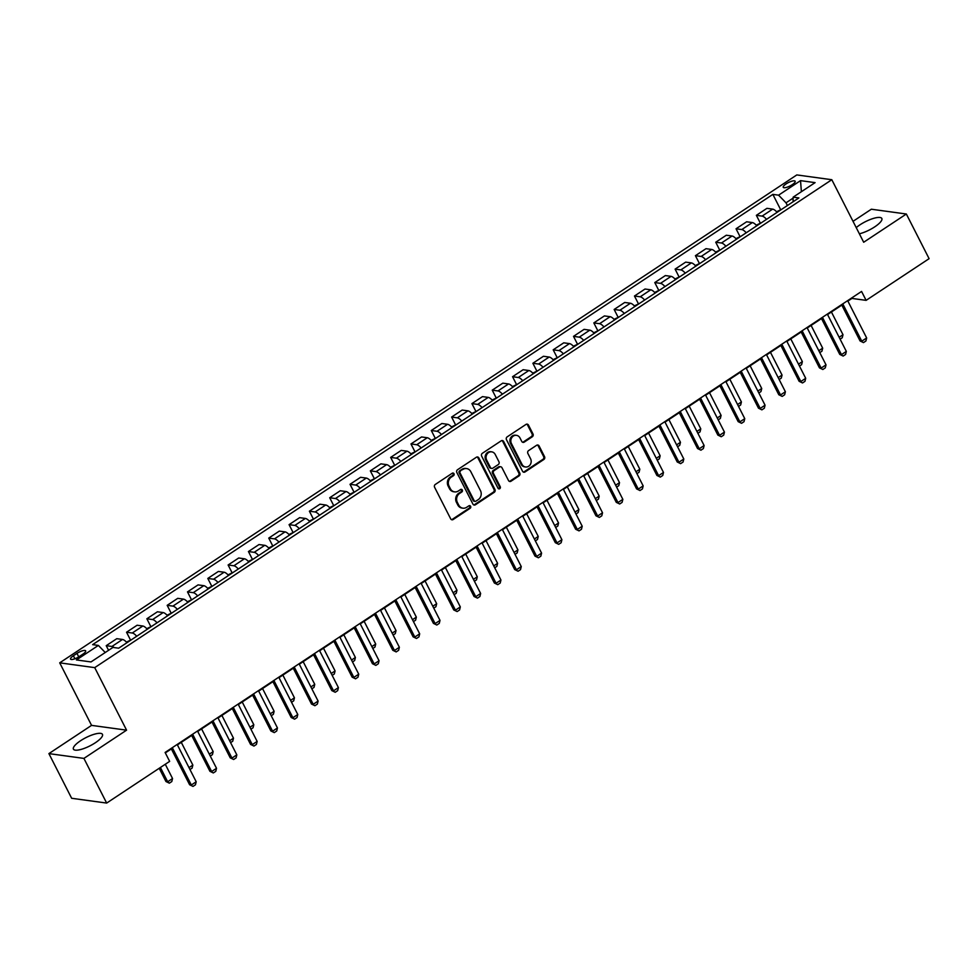 <?xml version="1.0" encoding="UTF-8"?>
<svg xmlns="http://www.w3.org/2000/svg" width="978" height="978" viewBox="0 0 978 978"><rect width="100%" height="100%" fill="white"/><g stroke="black" fill="none" stroke-linecap="round" stroke-linejoin="round"><path stroke-width="1.47" d="M453.988 473.719A1.43 1.271 97.8 0 0 452.239 473.23L435.296 484.452A2.054 1.822 97.8 0 0 434.587 487.252L450.675 518.817A2.054 1.822 97.8 0 0 453.169 519.514L470.112 508.303A1.43 1.271 97.8 0 0 469.684 505.65A1.43 1.271 97.8 0 0 468.865 505.846L466.665 507.289A6.565 5.831 97.8 0 1 462.924 508.181A6.565 5.831 97.8 0 1 458.706 505.064L457.362 502.435A6.565 5.831 97.8 0 1 459.611 493.438L461.799 491.995A1.43 1.271 97.8 0 0 461.371 489.342A1.43 1.271 97.8 0 0 460.552 489.538L458.364 490.993A6.565 5.831 97.8 0 1 454.611 491.873A6.565 5.831 97.8 0 1 450.393 488.755L449.061 486.127A6.565 5.831 97.8 0 1 451.298 477.13L453.499 475.687A1.43 1.271 97.8 0 0 453.988 473.719M454.611 491.873L453.67 491.751A6.565 5.831 97.8 0 1 449.452 488.621L448.107 485.993A6.565 5.831 97.8 0 1 450.357 477.007L452.545 475.552A1.43 1.271 97.8 0 0 452.582 473.071M451.53 519.66A2.054 1.822 97.8 0 0 452.215 519.391L469.171 508.169A1.43 1.271 97.8 0 0 469.195 505.687M462.924 508.181L461.971 508.059A6.565 5.831 97.8 0 1 457.753 504.929L456.42 502.301A6.565 5.831 97.8 0 1 458.67 493.315L460.858 491.861A1.43 1.271 97.8 0 0 460.882 489.379M859.369 233.803A16.296 4.584 -27 0 0 874.687 226.884A16.296 4.584 -27 0 0 881.826 218.473A16.296 4.584 -27 0 0 859.919 224.854A16.296 4.584 -27 0 0 856.227 227.617M80.563 740.737A16.296 4.584 -27 0 0 73.423 749.148A16.296 4.584 -27 0 0 95.318 742.767A16.296 4.584 -27 0 0 102.458 734.356A16.296 4.584 -27 0 0 80.563 740.737M786.165 183.864A6.687 1.883 -27 0 0 783.244 187.311A6.687 1.883 -27 0 0 792.229 184.695A6.687 1.883 -27 0 0 795.151 181.248A6.687 1.883 -27 0 0 786.165 183.864M532.289 436.775A2.054 1.822 97.8 0 0 532.998 433.963L528.475 425.112A2.054 1.822 97.8 0 0 525.993 424.415L507.166 436.873A2.054 1.822 97.8 0 0 506.47 439.684L522.545 471.249A2.054 1.822 97.8 0 0 525.039 471.946L543.866 459.477A2.054 1.822 97.8 0 0 544.563 456.677L539.11 445.98A2.054 1.822 97.8 0 0 536.629 445.283L528.572 450.613A2.054 1.822 97.8 0 0 527.863 453.425L530.565 458.731A5.489 4.878 97.8 0 1 530.32 464.526A5.489 4.878 97.8 0 1 525.553 466.983A5.489 4.878 97.8 0 1 522.032 464.379L511.445 443.596A5.489 4.878 97.8 0 1 511.69 437.789A5.489 4.878 97.8 0 1 516.457 435.332A5.489 4.878 97.8 0 1 519.978 437.948L521.751 441.408A2.054 1.822 97.8 0 0 524.232 442.105L532.289 436.775L531.347 436.64A2.054 1.822 97.8 0 0 532.044 433.829L527.533 424.978A2.054 1.822 97.8 0 0 526.677 424.134M863.684 242.251L906.349 214.011L929.1 258.669L866.117 300.356L861.569 291.432L165.099 752.449L169.646 761.373L106.663 803.072L83.912 758.402L126.578 730.163L94.719 667.632L831.813 179.72L863.684 242.251M478.865 457.949A2.054 1.822 97.8 0 0 476.372 457.252L457.545 469.721A2.054 1.822 97.8 0 0 456.848 472.521L472.924 504.086A2.054 1.822 97.8 0 0 475.418 504.782L494.245 492.325A2.054 1.822 97.8 0 0 494.941 489.513L478.865 457.949L477.912 457.826A2.054 1.822 97.8 0 0 477.068 456.983M482.362 453.291L501.188 440.834A2.054 1.822 97.8 0 1 503.67 441.53L519.758 473.095A2.054 1.822 97.8 0 1 519.049 475.907L510.993 481.237A2.054 1.822 97.8 0 1 508.511 480.54L501.983 467.741A2.054 1.822 97.8 0 0 499.501 467.044L494.147 470.577A2.054 1.822 97.8 0 0 493.45 473.389L500.235 486.714A1.43 1.271 97.8 0 1 498.927 488.878A1.43 1.271 97.8 0 1 498.01 488.193L481.653 456.103A2.054 1.822 97.8 0 1 482.362 453.291M79.255 656.556L82.824 654.196A6.479 1.822 -27 0 0 85.661 650.847A6.479 1.822 -27 0 0 76.956 653.39L73.387 655.761A6.479 1.822 -27 0 0 70.55 659.099A6.479 1.822 -27 0 0 79.255 656.556M94.719 667.632L59.707 662.84L796.813 174.928L831.813 179.72M780.566 209.512L772.865 194.377L92.641 644.636L98.375 645.419L76.431 659.942L91.003 661.935L112.947 647.412L118.668 648.194L798.879 197.935L793.158 197.153L793.06 201.798M772.865 194.377L778.586 195.16L800.53 180.637L815.102 182.629L793.158 197.153M126.578 730.163L91.565 725.37L48.9 753.61L83.912 758.402M48.9 753.61L71.651 798.28L106.663 803.072M906.349 214.011L871.337 209.219L853.024 221.334M91.565 725.37L59.707 662.84M847.877 301.102L851.924 298.424L866.117 300.356M165.331 752.901L171.358 748.916M177.409 744.894L191.676 735.468M197.727 731.446L211.981 722.009M218.045 717.999L232.299 708.561M238.363 704.551L252.617 695.113M258.681 691.104L272.935 681.666M278.999 677.656L293.253 668.218M299.317 664.209L313.571 654.771M319.635 650.761L333.889 641.323M339.953 637.314L354.207 627.876M360.271 623.866L374.525 614.428M380.589 610.419L394.843 600.981M400.907 596.971L415.161 587.534M421.212 583.511L435.479 574.086M441.53 570.064L455.797 560.626M461.848 556.616L476.103 547.179M482.166 543.169L496.421 533.731M502.484 529.721L516.739 520.284M522.802 516.274L537.056 506.836M543.12 502.826L557.374 493.389M563.438 489.379L577.692 479.941M583.756 475.931L598.01 466.494M604.074 462.484L618.328 453.046M624.392 449.036L638.646 439.599M644.71 435.589L658.964 426.151M665.028 422.129L679.282 412.704M685.333 408.682L699.6 399.244M705.651 395.234L719.918 385.797M725.969 381.787L740.224 372.349M746.287 368.339L760.542 358.902M766.605 354.892L780.86 345.454M786.923 341.444L801.178 332.007M807.241 327.997L821.496 318.559M827.559 314.549L841.813 305.112M793.134 198.106L786.006 202.825L787.4 205.539M98.375 645.419L105.245 652.509M108.57 650.297L106.223 645.676L111.944 646.458A8.362 3.007 56.5 0 1 114.206 647.583M126.957 642.705A8.362 3.007 56.5 0 0 122.507 639.465L116.785 638.683L106.223 645.676M130.429 639.856L126.541 632.228L132.262 633.01A8.362 3.007 56.5 0 1 136.712 636.25M147.275 629.257A8.362 3.007 56.5 0 0 142.825 626.018L137.103 625.235L126.541 632.228M150.746 626.409L146.859 618.781L152.58 619.563A8.362 3.007 56.5 0 1 157.03 622.803M167.593 615.81A8.362 3.007 56.5 0 0 163.143 612.57L157.421 611.788L146.859 618.781M171.064 612.961L167.177 605.333L172.898 606.115A8.362 3.007 56.5 0 1 177.348 609.355M187.91 602.362A8.362 3.007 56.5 0 0 183.461 599.123L177.739 598.34L167.177 605.333M191.37 599.514L187.495 591.886L193.216 592.668A8.362 3.007 56.5 0 1 197.666 595.908M208.228 588.915A8.362 3.007 56.5 0 0 203.779 585.675L198.057 584.893L187.495 591.886M211.688 586.066L207.801 578.438L213.534 579.221A8.362 3.007 56.5 0 1 217.984 582.46M228.546 575.467A8.362 3.007 56.5 0 0 224.096 572.228L218.375 571.445L207.801 578.438M232.006 572.619L228.118 564.991L233.852 565.773A8.362 3.007 56.5 0 1 238.302 569.013M248.864 562.008A8.362 3.007 56.5 0 0 244.414 558.78L238.693 557.998L228.118 564.991M252.324 559.171L248.436 551.543L254.17 552.326A8.362 3.007 56.5 0 1 258.62 555.553M269.182 548.56A8.362 3.007 56.5 0 0 264.732 545.333L258.999 544.55L248.436 551.543M272.642 545.724L268.754 538.096L274.476 538.878A8.362 3.007 56.5 0 1 278.938 542.105M289.5 535.113A8.362 3.007 56.5 0 0 285.05 531.885L279.317 531.103L268.754 538.096M292.96 532.276L289.072 524.648L294.794 525.43A8.362 3.007 56.5 0 1 299.244 528.658M309.818 521.665A8.362 3.007 56.5 0 0 305.368 518.438L299.635 517.655L289.072 524.648M313.278 518.829L309.39 511.201L315.112 511.983A8.362 3.007 56.5 0 1 319.561 515.21M330.136 508.218A8.362 3.007 56.5 0 0 325.686 504.99L319.953 504.196L309.39 511.201M333.596 505.369L329.708 497.741L335.43 498.535A8.362 3.007 56.5 0 1 339.879 501.763M350.454 494.77A8.362 3.007 56.5 0 0 345.992 491.543L340.271 490.748L329.708 497.741M353.914 491.922L350.026 484.293L355.748 485.076A8.362 3.007 56.5 0 1 360.197 488.315M370.76 481.323A8.362 3.007 56.5 0 0 366.31 478.083L360.589 477.301L350.026 484.293M374.232 478.474L370.344 470.846L376.065 471.628A8.362 3.007 56.5 0 1 380.515 474.868M391.078 467.875A8.362 3.007 56.5 0 0 386.628 464.636L380.907 463.853L370.344 470.846M394.55 465.027L390.662 457.398L396.383 458.181A8.362 3.007 56.5 0 1 400.833 461.42M411.396 454.428A8.362 3.007 56.5 0 0 406.946 451.188L401.224 450.406L390.662 457.398M414.868 451.579L410.98 443.951L416.701 444.733A8.362 3.007 56.5 0 1 421.151 447.973M431.714 440.98A8.362 3.007 56.5 0 0 427.264 437.741L421.542 436.958L410.98 443.951M435.186 438.132L431.298 430.503L437.019 431.286A8.362 3.007 56.5 0 1 441.469 434.525M452.032 427.533A8.362 3.007 56.5 0 0 447.582 424.293L441.86 423.511L431.298 430.503M455.491 424.684L451.616 417.056L457.337 417.838A8.362 3.007 56.5 0 1 461.787 421.078M472.35 414.085A8.362 3.007 56.5 0 0 467.9 410.846L462.178 410.063L451.616 417.056M475.809 411.237L471.922 403.608L477.655 404.391A8.362 3.007 56.5 0 1 482.105 407.63M492.667 400.625A8.362 3.007 56.5 0 0 488.218 397.398L482.496 396.616L471.922 403.608M496.127 397.789L492.24 390.161L497.973 390.943A8.362 3.007 56.5 0 1 502.423 394.171M512.985 387.178A8.362 3.007 56.5 0 0 508.536 383.951L502.814 383.168L492.24 390.161M516.445 384.342L512.558 376.713L518.291 377.496A8.362 3.007 56.5 0 1 522.741 380.723M533.303 373.73A8.362 3.007 56.5 0 0 528.853 370.503L523.12 369.721L512.558 376.713M536.763 370.894L532.876 363.266L538.597 364.048A8.362 3.007 56.5 0 1 543.059 367.276M553.621 360.283A8.362 3.007 56.5 0 0 549.171 357.056L543.438 356.273L532.876 363.266M557.081 357.447L553.193 349.818L558.915 350.601A8.362 3.007 56.5 0 1 563.365 353.828M573.939 346.835A8.362 3.007 56.5 0 0 569.489 343.608L563.756 342.826L553.193 349.818M577.399 343.987L573.511 336.359L579.233 337.153A8.362 3.007 56.5 0 1 583.683 340.381M594.257 333.388A8.362 3.007 56.5 0 0 589.807 330.161L584.074 329.366L573.511 336.359M597.717 330.54L593.829 322.911L599.551 323.694A8.362 3.007 56.5 0 1 604.001 326.933M614.575 319.94A8.362 3.007 56.5 0 0 610.113 316.701L604.392 315.918L593.829 322.911M618.035 317.092L614.147 309.464L619.869 310.246A8.362 3.007 56.5 0 1 624.319 313.486M634.881 306.493A8.362 3.007 56.5 0 0 630.431 303.253L624.71 302.471L614.147 309.464M638.353 303.645L634.465 296.016L640.187 296.799A8.362 3.007 56.5 0 1 644.636 300.038M655.199 293.045A8.362 3.007 56.5 0 0 650.749 289.806L645.028 289.023L634.465 296.016M658.671 290.197L654.783 282.569L660.505 283.351A8.362 3.007 56.5 0 1 664.954 286.591M675.517 279.598A8.362 3.007 56.5 0 0 671.067 276.358L665.346 275.576L654.783 282.569M678.989 276.75L675.101 269.121L680.822 269.904A8.362 3.007 56.5 0 1 685.272 273.143M695.835 266.15A8.362 3.007 56.5 0 0 691.385 262.911L685.664 262.128L675.101 269.121M699.307 263.302L695.419 255.674L701.14 256.456A8.362 3.007 56.5 0 1 705.59 259.696M716.153 252.703A8.362 3.007 56.5 0 0 711.703 249.463L705.982 248.681L695.419 255.674M719.612 249.855L715.737 242.226L721.458 243.009A8.362 3.007 56.5 0 1 725.908 246.248M736.471 239.243A8.362 3.007 56.5 0 0 732.021 236.016L726.299 235.233L715.737 242.226M739.93 236.407L736.043 228.779L741.776 229.561A8.362 3.007 56.5 0 1 746.226 232.788M756.789 225.796A8.362 3.007 56.5 0 0 752.339 222.568L746.617 221.786L736.043 228.779M760.248 222.96L756.361 215.331L762.094 216.114A8.362 3.007 56.5 0 1 766.544 219.341M777.107 212.348A8.362 3.007 56.5 0 0 772.657 209.121L766.935 208.338L756.361 215.331M786.006 202.825L778.586 195.16M800.53 180.637L801.385 191.712M473.78 504.929A2.054 1.822 97.8 0 0 474.477 504.66L493.303 492.191A2.054 1.822 97.8 0 0 494 489.391L477.912 457.826M460.552 471.005A1.43 1.271 97.8 0 0 460.063 472.973L474.183 500.687A1.43 1.271 97.8 0 0 475.919 501.164L478.23 499.636A6.565 5.831 97.8 0 0 480.479 490.65L470.834 471.714A6.565 5.831 97.8 0 0 466.616 468.584A6.565 5.831 97.8 0 0 462.863 469.477L459.611 470.883A1.43 1.271 97.8 0 0 459.122 472.851L460.063 472.973M475.1 501.359L474.159 501.237A1.43 1.271 97.8 0 1 473.23 500.553L459.122 472.851M466.616 468.584L465.675 468.462A6.565 5.831 97.8 0 0 461.922 469.342L462.863 469.477M459.611 470.883L461.922 469.342M509.355 481.384A2.054 1.822 97.8 0 0 510.051 481.103L518.108 475.773A2.054 1.822 97.8 0 0 518.805 472.961L502.729 441.396A2.054 1.822 97.8 0 0 501.873 440.565M500.663 466.763L499.721 466.628A2.054 1.822 97.8 0 0 498.548 466.909L493.205 470.455A2.054 1.822 97.8 0 0 492.509 473.254L499.293 486.579L500.235 486.714M498.474 488.707A1.43 1.271 97.8 0 0 499.293 486.579M495.223 454.452A5.489 4.878 97.8 0 0 491.689 451.848A5.489 4.878 97.8 0 0 486.934 454.305A5.489 4.878 97.8 0 0 486.677 460.1L490.406 467.423A2.054 1.822 97.8 0 0 492.9 468.12L498.242 464.587A2.054 1.822 97.8 0 0 498.951 461.775L495.223 454.452M491.689 451.848L490.748 451.714A5.489 4.878 97.8 0 0 485.98 454.171A5.489 4.878 97.8 0 0 485.736 459.978L486.677 460.1M491.726 468.401L490.785 468.266A2.054 1.822 97.8 0 1 489.465 467.301L485.736 459.978M522.594 442.252A2.054 1.822 97.8 0 0 523.291 441.983L531.347 436.64M516.457 435.332L515.516 435.21A5.489 4.878 97.8 0 0 510.748 437.667A5.489 4.878 97.8 0 0 510.504 443.462L511.445 443.596M525.553 466.983L524.611 466.861A5.489 4.878 97.8 0 1 521.091 464.244L510.504 443.462M523.401 472.081A2.054 1.822 97.8 0 0 524.086 471.812L542.912 459.354A2.054 1.822 97.8 0 0 543.621 456.543L538.169 445.846A2.054 1.822 97.8 0 0 537.313 445.002M159.218 768.28L165.954 781.52L167.666 781.752L172.544 778.525L165.282 764.27M172.544 778.525L171.798 781.556L169.353 783.17L165.954 781.52M160.404 767.498L167.666 781.752L169.353 783.17M177.177 744.441L196.199 781.764L195.453 784.796L193.008 786.41L189.61 784.747L171.126 748.463M196.199 781.764L191.321 784.992L172.311 747.669M193.008 786.41L189.61 784.747M131.712 639.563L126.431 642.118M188.998 767.632L192.849 765.077L181.272 742.339M192.849 765.077L192.116 768.109L189.964 769.527M152.03 626.116L146.749 628.671M209.316 754.172L213.167 751.617L201.59 728.891M213.167 751.617L212.422 754.649L210.282 756.08M172.348 612.668L167.067 615.223M229.634 740.725L233.485 738.17L221.908 715.444M233.485 738.17L232.74 741.202L230.6 742.632M197.495 730.994L216.517 768.305L215.771 771.336L213.326 772.95L209.928 771.3L191.443 735.004M216.517 768.305L211.639 771.532L192.629 734.221M213.326 772.95L209.928 771.3M217.813 717.546L236.823 754.857L236.089 757.889L233.644 759.503L230.246 757.852L211.761 721.556M236.823 754.857L231.957 758.084L212.935 720.774M233.644 759.503L230.246 757.852M238.131 704.099L257.141 741.41L256.395 744.441L253.962 746.055L250.564 744.405L232.067 708.109M257.141 741.41L252.275 744.637L233.253 707.326M253.962 746.055L250.564 744.405M192.654 599.221L187.385 601.763M249.94 727.277L253.803 724.722L242.226 701.996M253.803 724.722L253.057 727.754L250.918 729.185M258.449 690.651L277.459 727.962L276.713 730.994L274.28 732.608L270.882 730.957L252.385 694.661M277.459 727.962L272.581 731.189L253.571 693.879M274.28 732.608L270.882 730.957M212.972 585.773L207.703 588.316M270.258 713.83L274.121 711.275L262.544 688.549M274.121 711.275L273.375 714.307L271.224 715.737M233.29 572.313L228.008 574.868M290.576 700.382L294.439 697.827L282.862 675.101M294.439 697.827L293.693 700.859L291.542 702.277M253.608 558.866L248.326 561.421M310.894 686.935L314.757 684.38L303.18 661.654M314.757 684.38L314.011 687.412L311.86 688.83M273.926 545.418L268.644 547.973M331.212 673.487L335.075 670.932L323.498 648.206M335.075 670.932L334.329 673.964L332.178 675.382M294.244 531.971L288.962 534.526M351.53 660.04L355.393 657.485L343.816 634.759M355.393 657.485L354.647 660.517L352.496 661.935M278.767 677.204L297.777 714.515L297.031 717.546L294.598 719.16L291.199 717.51L272.703 681.214M297.777 714.515L292.899 717.742L273.889 680.431M294.598 719.16L291.199 717.51M299.085 663.756L318.094 701.067L317.349 704.099L314.916 705.713L311.517 704.062L293.021 667.766M318.094 701.067L313.217 704.294L294.207 666.984M314.916 705.713L311.517 704.062M319.403 650.309L338.412 687.62L337.667 690.651L335.234 692.265L331.835 690.615L313.339 654.319M338.412 687.62L333.535 690.847L314.525 653.536M335.234 692.265L331.835 690.615M339.721 636.861L358.73 674.172L357.985 677.204L355.552 678.818L352.153 677.167L333.657 640.871M358.73 674.172L353.853 677.399L334.843 640.089M355.552 678.818L352.153 677.167M360.038 623.414L379.048 660.725L378.303 663.756L375.87 665.37L372.471 663.72L353.975 627.424M379.048 660.725L374.171 663.952L355.161 626.641M375.87 665.37L372.471 663.72M314.561 518.523L309.28 521.078M371.848 646.592L375.711 644.037L364.134 621.311M375.711 644.037L374.965 647.069L372.814 648.487M380.356 609.966L399.366 647.277L398.621 650.309L396.176 651.923L392.789 650.272L374.293 613.976M399.366 647.277L394.489 650.504L375.479 613.194M396.176 651.923L392.789 650.272M334.879 505.076L329.598 507.631M392.166 633.145L396.029 630.59L384.44 607.864M396.029 630.59L395.283 633.622L393.132 635.04M400.674 596.507L419.684 633.83L418.939 636.861L416.494 638.475L413.107 636.825L394.611 600.529M419.684 633.83L414.806 637.057L395.797 599.734M416.494 638.475L413.107 636.825M355.197 491.628L349.916 494.183M412.484 619.697L416.347 617.142L404.758 594.404M416.347 617.142L415.601 620.174L413.449 621.592M420.992 583.059L440.002 620.382L439.256 623.414L436.811 625.028L433.425 623.365L414.929 587.081M440.002 620.382L435.124 623.609L416.115 586.287M436.811 625.028L433.425 623.365M375.515 478.181L370.234 480.736M432.802 606.25L436.665 603.695L425.075 580.956M436.665 603.695L435.919 606.727L433.767 608.145M441.298 569.612L460.32 606.922L459.574 609.954L457.129 611.568L453.731 609.917L435.247 573.621M460.32 606.922L455.442 610.15L436.432 572.839M457.129 611.568L453.731 609.917M395.833 464.733L390.552 467.288M453.12 592.802L456.97 590.235L445.393 567.509M456.97 590.235L456.237 593.267L454.085 594.697M461.616 556.164L480.638 593.475L479.892 596.507L477.447 598.12L474.049 596.47L455.565 560.174M480.638 593.475L475.76 596.702L456.75 559.392M477.447 598.12L474.049 596.47M416.151 451.286L410.87 453.841M473.438 579.343L477.288 576.788L465.711 554.061M477.288 576.788L476.543 579.82L474.403 581.25M481.934 542.717L500.944 580.027L500.21 583.059L497.765 584.673L494.367 583.022L475.883 546.726M500.944 580.027L496.078 583.255L477.056 545.944M497.765 584.673L494.367 583.022M436.469 437.838L431.188 440.381M493.756 565.895L497.606 563.34L486.029 540.614M497.606 563.34L496.861 566.372L494.721 567.802M456.775 424.391L451.506 426.934M514.061 552.448L517.924 549.893L506.347 527.166M517.924 549.893L517.179 552.925L515.039 554.355M477.093 410.943L471.824 413.486M534.379 539L538.242 536.445L526.665 513.719M538.242 536.445L537.497 539.477L535.345 540.895M497.411 397.484L492.13 400.039M554.697 525.553L558.56 522.998L546.983 500.271M558.56 522.998L557.815 526.03L555.663 527.448M517.729 384.036L512.448 386.591M575.015 512.105L578.878 509.55L567.301 486.824M578.878 509.55L578.132 512.582L575.981 514M538.047 370.589L532.765 373.144M595.333 498.658L599.196 496.103L587.619 473.376M599.196 496.103L598.45 499.135L596.299 500.553M558.365 357.141L553.083 359.696M615.651 485.21L619.514 482.655L607.937 459.929M619.514 482.655L618.768 485.687L616.617 487.105M578.683 343.694L573.401 346.249M635.969 471.763L639.832 469.208L628.255 446.481M639.832 469.208L639.086 472.24L636.935 473.658M599.001 330.246L593.719 332.801M656.287 458.315L660.15 455.76L648.561 433.034M660.15 455.76L659.404 458.792L657.253 460.21M502.252 529.269L521.262 566.58L520.516 569.612L518.083 571.225L514.685 569.575L496.188 533.279M521.262 566.58L516.396 569.807L497.374 532.497M518.083 571.225L514.685 569.575M522.57 515.822L541.58 553.132L540.834 556.164L538.401 557.778L535.003 556.127L516.506 519.831M541.58 553.132L536.702 556.36L517.692 519.049M538.401 557.778L535.003 556.127M542.888 502.374L561.898 539.685L561.152 542.717L558.719 544.33L555.321 542.68L536.824 506.384M561.898 539.685L557.02 542.912L538.01 505.602M558.719 544.33L555.321 542.68M563.206 488.927L582.216 526.237L581.47 529.269L579.037 530.883L575.639 529.232L557.142 492.936M582.216 526.237L577.338 529.465L558.328 492.154M579.037 530.883L575.639 529.232M583.524 475.479L602.534 512.79L601.788 515.822L599.355 517.435L595.957 515.785L577.46 479.489M602.534 512.79L597.656 516.017L578.646 478.707M599.355 517.435L595.957 515.785M603.842 462.032L622.852 499.342L622.106 502.374L619.673 503.988L616.274 502.337L597.778 466.041M622.852 499.342L617.974 502.57L598.964 465.259M619.673 503.988L616.274 502.337M624.16 448.584L643.169 485.895L642.424 488.927L639.991 490.54L636.592 488.89L618.096 452.594M643.169 485.895L638.292 489.122L619.282 451.812M639.991 490.54L636.592 488.89M644.478 435.124L663.487 472.447L662.742 475.479L660.297 477.093L656.91 475.442L638.414 439.146M663.487 472.447L658.61 475.675L639.6 438.352M660.297 477.093L656.91 475.442M664.795 421.677L683.805 459L683.06 462.032L680.615 463.645L677.228 461.983L658.732 425.699M683.805 459L678.928 462.227L659.918 424.904M680.615 463.645L677.228 461.983M619.318 316.799L614.037 319.354M676.605 444.868L680.468 442.313L668.879 419.574M680.468 442.313L679.722 445.345L677.571 446.763M685.113 408.229L704.123 445.54L703.378 448.572L700.933 450.186L697.546 448.535L679.05 412.239M704.123 445.54L699.246 448.768L680.236 411.457M700.933 450.186L697.546 448.535M639.636 303.351L634.355 305.906M696.923 431.42L700.786 428.853L689.197 406.127M700.786 428.853L700.04 431.885L697.889 433.315M705.419 394.782L724.441 432.093L723.696 435.124L721.251 436.738L717.852 435.088L699.368 398.792M724.441 432.093L719.563 435.32L700.554 398.009M721.251 436.738L717.852 435.088M659.954 289.904L654.673 292.459M717.241 417.961L721.092 415.405L709.515 392.679M721.092 415.405L720.358 418.437L718.207 419.868M725.737 381.334L744.759 418.645L744.014 421.677L741.568 423.291L738.17 421.64L719.686 385.344M744.759 418.645L739.881 421.873L720.872 384.562M741.568 423.291L738.17 421.64M680.272 276.456L674.991 278.999M737.559 404.513L741.41 401.958L729.832 379.232M741.41 401.958L740.664 404.99L738.524 406.42M746.055 367.887L765.065 405.198L764.331 408.229L761.886 409.843L758.488 408.193L740.004 371.897M765.065 405.198L760.199 408.425L741.177 371.114M761.886 409.843L758.488 408.193M700.59 263.009L695.309 265.551M757.877 391.066L761.728 388.51L750.15 365.784M761.728 388.51L760.982 391.542L758.842 392.973M766.373 354.439L785.383 391.75L784.637 394.782L782.204 396.396L778.806 394.745L760.309 358.449M785.383 391.75L780.517 394.978L761.495 357.667M782.204 396.396L778.806 394.745M720.896 249.561L715.627 252.104M778.182 377.618L782.045 375.063L770.468 352.337M782.045 375.063L781.3 378.095L779.16 379.513M786.691 340.992L805.701 378.303L804.955 381.334L802.522 382.948L799.124 381.298L780.627 345.002M805.701 378.303L800.823 381.53L781.813 344.219M802.522 382.948L799.124 381.298M741.214 236.101L735.945 238.656M798.5 364.171L802.363 361.615L790.786 338.889M802.363 361.615L801.618 364.647L799.466 366.065M807.009 327.544L826.019 364.855L825.273 367.887L822.84 369.501L819.442 367.85L800.945 331.554M826.019 364.855L821.141 368.083L802.131 330.772M822.84 369.501L819.442 367.85M761.532 222.654L756.251 225.209M818.818 350.723L822.681 348.168L811.104 325.442M822.681 348.168L821.936 351.2L819.784 352.618M827.327 314.097L846.337 351.408L845.591 354.439L843.158 356.053L839.76 354.403L821.263 318.107M846.337 351.408L841.459 354.635L822.449 317.324M843.158 356.053L839.76 354.403M781.85 209.206L776.569 211.761M839.136 337.276L842.999 334.721L831.422 311.994M842.999 334.721L842.254 337.752L840.102 339.17M847.645 300.649L866.655 337.96L865.909 340.992L863.476 342.606L860.078 340.955L841.581 304.659M866.655 337.96L861.777 341.188L842.767 303.877M863.476 342.606L860.078 340.955M122.507 639.465L111.944 646.458M142.825 626.018L132.262 633.01M163.143 612.57L152.58 619.563M183.461 599.123L172.898 606.115M203.779 585.675L193.216 592.668M224.096 572.228L213.534 579.221M244.414 558.78L233.852 565.773M264.732 545.333L254.17 552.326M285.05 531.885L274.476 538.878M305.368 518.438L294.794 525.43M325.686 504.99L315.112 511.983M345.992 491.543L335.43 498.535M366.31 478.083L355.748 485.076M386.628 464.636L376.065 471.628M406.946 451.188L396.383 458.181M427.264 437.741L416.701 444.733M447.582 424.293L437.019 431.286M467.9 410.846L457.337 417.838M488.218 397.398L477.655 404.391M508.536 383.951L497.973 390.943M528.853 370.503L518.291 377.496M549.171 357.056L538.597 364.048M569.489 343.608L558.915 350.601M589.807 330.161L579.233 337.153M610.113 316.701L599.551 323.694M630.431 303.253L619.869 310.246M650.749 289.806L640.187 296.799M671.067 276.358L660.505 283.351M691.385 262.911L680.822 269.904M711.703 249.463L701.14 256.456M732.021 236.016L721.458 243.009M752.339 222.568L741.776 229.561M772.657 209.121L762.094 216.114M74.915 658.769L73.387 655.761M78.741 656.886L76.956 653.39M450.357 477.007L451.298 477.13M448.107 485.993L449.061 486.127M449.452 488.621L450.393 488.755M460.858 491.861L461.799 491.995M458.67 493.315L459.611 493.438M456.42 502.301L457.362 502.435M457.753 504.929L458.706 505.064M469.171 508.169L470.112 508.303M452.215 519.391L453.169 519.514M452.545 475.552L453.499 475.687M494 489.391L494.941 489.513M493.303 492.191L494.245 492.325M474.477 504.66L475.418 504.782M473.23 500.553L474.183 500.687M502.729 441.396L503.67 441.53M518.805 472.961L519.758 473.095M518.108 475.773L519.049 475.907M510.051 481.103L510.993 481.237M498.548 466.909L499.501 467.044M493.205 470.455L494.147 470.577M492.509 473.254L493.45 473.389M489.465 467.301L490.406 467.423M523.291 441.983L524.232 442.105M521.091 464.244L522.032 464.379M538.169 445.846L539.11 445.98M543.621 456.543L544.563 456.677M542.912 459.354L543.866 459.477M524.086 471.812L525.039 471.946M527.533 424.978L528.475 425.112M532.044 433.829L532.998 433.963"/></g></svg>
